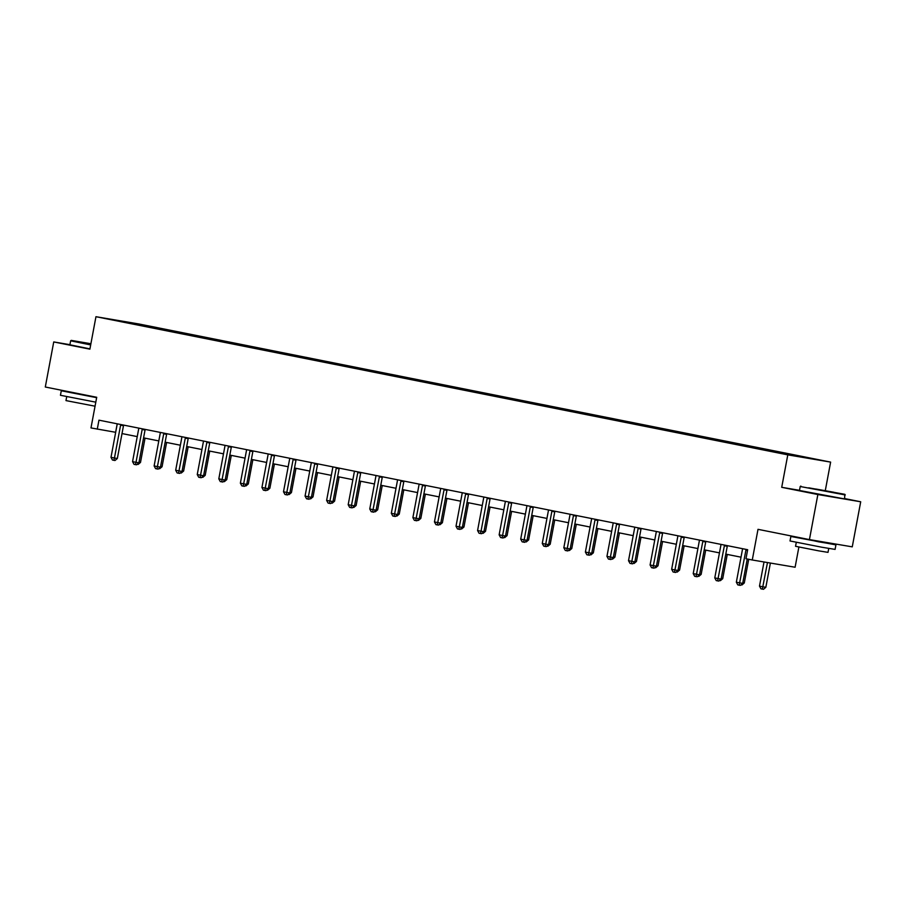 <?xml version="1.0" encoding="UTF-8"?>
<svg xmlns="http://www.w3.org/2000/svg" width="906" height="906" viewBox="0 0 906 906"><rect width="100%" height="100%" fill="white"/><g stroke="black" fill="none" stroke-linecap="round" stroke-linejoin="round"><path stroke-width="1.36" d="M799.5 490.316L781.719 487.315L817.858 494.529L860.7 501.777L852.263 546.85L809.432 539.602L758.005 529.331L752.274 559.987L795.106 567.235L798.877 547.065M817.858 494.529L809.432 539.602M69.921 344.676L53.737 341.936L45.3 387.009L96.716 397.281L90.985 427.926L115.674 432.298M830.621 462.105L138.788 323.952L95.957 316.704L787.79 454.857L830.621 462.105L825.343 490.339M860.7 501.777L844.607 498.56M155.866 328.3L160.192 328.482L160.045 329.252M131.812 323.487L156.308 327.825M162.695 329.773L163.216 329.206L167.1 329.863L160.192 328.482M163.216 329.206L181.755 332.785L181.608 333.555M184.258 334.076L184.779 333.51L188.663 334.167L181.755 332.785M184.779 333.51L203.318 337.089L203.171 337.859M205.821 338.391L206.341 337.813L210.226 338.47L203.318 337.089M206.341 337.813L224.881 341.403L224.733 342.162M227.383 342.695L227.916 342.128L231.789 342.785L224.881 341.403M227.916 342.128L246.443 345.707L246.296 346.477M248.946 346.998L249.478 346.432L253.352 347.089L246.443 345.707M249.478 346.432L268.006 350.01L267.859 350.781M270.509 351.302L271.041 350.735L274.914 351.392L268.006 350.01M271.041 350.735L289.569 354.314L289.422 355.084M292.072 355.616L292.604 355.039L296.477 355.696L289.569 354.314M292.604 355.039L311.132 358.629L310.985 359.388M313.635 359.92L314.167 359.354L318.04 359.999L311.132 358.629M314.167 359.354L332.695 362.932L332.547 363.702M335.197 364.223L335.73 363.657L339.603 364.314L332.695 362.932M335.73 363.657L354.257 367.236L354.121 368.006M356.76 368.527L357.292 367.961L361.166 368.617L354.257 367.236M357.292 367.961L375.82 371.539L375.684 372.309M378.323 372.83L378.855 372.264L382.74 372.921L375.82 371.539M378.855 372.264L397.383 375.854L397.247 376.613M399.886 377.145L400.418 376.568L404.303 377.224L397.383 375.854M400.418 376.568L418.946 380.158L418.81 380.916M421.46 381.449L421.981 380.882L425.865 381.539L418.946 380.158M421.981 380.882L440.52 384.461L440.373 385.231M443.023 385.752L443.544 385.186L447.428 385.843L440.52 384.461M443.544 385.186L462.083 388.765L461.935 389.535M464.585 390.056L465.106 389.489L468.991 390.146L462.083 388.765M465.106 389.489L483.645 393.068L483.498 393.838M486.148 394.37L486.669 393.793L490.554 394.45L483.645 393.068M486.669 393.793L505.208 397.383L505.061 398.142M507.711 398.674L508.243 398.108L512.116 398.765L505.208 397.383M508.243 398.108L526.771 401.686L526.624 402.457M529.274 402.977L529.806 402.411L533.679 403.068L526.771 401.686M529.806 402.411L548.334 405.99L548.187 406.76M550.837 407.281L551.369 406.715L555.242 407.372L548.334 405.99M551.369 406.715L569.897 410.293L569.749 411.064M572.399 411.596L572.932 411.018L576.805 411.675L569.897 410.293M572.932 411.018L591.459 414.608L591.312 415.367M593.962 415.899L594.495 415.333L598.368 415.99L591.459 414.608M594.495 415.333L613.022 418.912L612.875 419.682M615.525 420.203L616.057 419.637L619.931 420.293L613.022 418.912M616.057 419.637L634.585 423.215L634.449 423.985M637.088 424.506L637.62 423.94L641.493 424.597L634.585 423.215M637.62 423.94L656.148 427.519L656.012 428.289M658.651 428.821L659.183 428.244L663.067 428.9L656.148 427.519M659.183 428.244L677.711 431.834L677.575 432.592M680.213 433.125L680.746 432.547L684.63 433.204L677.711 431.834M680.746 432.547L699.273 436.137L699.138 436.907M701.788 437.428L702.309 436.862L706.193 437.519L699.273 436.137M702.309 436.862L720.848 440.441L720.7 441.211M723.35 441.732L723.871 441.165L727.756 441.822L720.848 440.441M723.871 441.165L742.41 444.744L742.263 445.514M744.913 446.035L745.434 445.469L749.319 446.126L742.41 444.744M745.434 445.469L763.973 449.048L763.826 449.818M766.476 450.35L766.997 449.772L770.881 450.429L763.973 449.048M766.997 449.772L785.536 453.362L785.411 454.008M788.129 454.552L792.444 454.744L785.536 453.362M788.571 454.087L813.033 458.968L794.743 455.877L766.397 450.327L285.084 354.223L134.133 324.076L113.544 319.841L131.846 322.944M752.274 559.987L745.978 558.73L747.665 549.716L98.958 420.169L97.27 429.184M781.719 487.315L787.79 454.857M53.737 341.936L89.887 349.161L95.957 316.704M122.004 433.566L137.236 436.601M143.578 437.87L158.799 440.916M165.141 442.173L180.362 445.22M186.704 446.488L201.925 449.523M208.267 450.792L223.499 453.827M229.83 455.095L245.062 458.142M251.392 459.399L266.624 462.445M272.955 463.713L288.187 466.749M294.518 468.017L309.75 471.052M316.081 472.32L331.313 475.367M337.644 476.624L352.876 479.67M359.206 480.927L374.438 483.974M380.769 485.242L396.001 488.277M402.332 489.546L417.564 492.581M423.906 493.849L439.127 496.896M445.469 498.153L460.69 501.199M467.032 502.468L482.252 505.503M488.594 506.771L503.827 509.806M510.157 511.075L525.389 514.121M531.72 515.378L546.952 518.425M553.283 519.693L568.515 522.728M574.846 523.996L590.078 527.032M596.408 528.3L611.641 531.346M617.971 532.603L633.203 535.65M639.534 536.907L654.766 539.953M661.097 541.222L676.329 544.257M682.66 545.525L697.892 548.56M704.234 549.829L719.455 552.875M725.797 554.132L741.017 557.179M117.168 424.019L115.628 432.287M742.501 548.696L742.501 548.685A1.835 1.404 -80.4 0 1 742.478 549.398L736.34 582.207L742.693 583.385L747.257 558.979M746.748 549.534L746.159 549.432A1.835 1.404 -80.4 0 0 745.932 550.089L739.183 585.185L737.801 584.902L736.34 582.207M742.693 583.385L740.349 585.378L739.183 585.185M764.018 561.969L759.488 586.125L762.954 586.816L765.842 587.303L770.383 563.045M765.842 587.303L763.498 589.296L762.342 589.093L767.484 562.558M762.342 589.093L760.961 588.821L759.488 586.125M808.718 487.813L844.845 494.314L808.718 487.813M845.287 494.948L800.213 486.511L799.466 490.486L844.539 498.923L844.845 494.314M815.785 489.002L833.848 492.252L815.785 489.002M825.717 542.694L835.932 544.891L835.094 549.398L822.059 547.269L790.021 540.973L790.859 536.465L801.187 538.107M835.932 544.891L790.859 536.465M828.741 548.447L828.005 552.366L818.628 550.837L795.547 546.295L796.283 542.377M825.774 542.366L825.66 542.977L818.571 541.811L801.221 537.96M90.894 343.736L71.28 340.384L90.781 344.371M90.679 344.914L70.634 340.826L69.898 344.801L89.932 348.878M90.804 344.201L82.276 342.445L90.872 343.895M95.809 402.173L60.442 395.276L61.291 390.769L71.619 392.423M96.648 397.666L61.291 390.769M95.051 406.194L65.979 400.599L66.716 396.681M96.115 397.156L71.642 392.275M720.938 544.393L720.938 544.381A1.835 1.404 -80.4 0 1 720.916 545.084L714.777 577.903L718.232 578.594L721.119 579.081L727.269 546.273A1.835 1.404 -80.4 0 1 727.461 545.684M724.607 545.106L724.596 545.129A1.835 1.404 -80.4 0 0 724.37 545.774L717.62 580.871L716.238 580.599L714.777 577.903M721.119 579.081L718.786 581.074L717.62 580.871M699.375 540.089L699.375 540.067A1.835 1.404 -80.4 0 1 699.353 540.78L693.215 573.6L696.669 574.279L699.557 574.778L705.706 541.958A1.835 1.404 -80.4 0 1 705.899 541.369M703.622 540.916L703.033 540.814A1.835 1.404 -80.4 0 0 702.807 541.471L696.057 576.567L694.676 576.295L693.215 573.6M699.557 574.778L697.212 576.76L696.057 576.567M742.807 582.751L744.279 583L748.718 559.274M744.279 583L741.935 584.982L740.995 584.823M721.244 578.447L722.716 578.696L727.258 554.427M722.716 578.696L720.372 580.678L719.432 580.52M677.813 535.786L677.813 535.763A1.835 1.404 -80.4 0 1 677.79 536.477L671.652 569.285L675.106 569.976L677.994 570.463L684.143 537.654A1.835 1.404 -80.4 0 1 684.336 537.065M682.059 536.612L681.471 536.511A1.835 1.404 -80.4 0 0 681.244 537.167L674.494 572.264L673.113 571.98L671.652 569.285M677.994 570.463L675.65 572.456L674.494 572.264M699.681 574.132L701.153 574.381L705.695 550.123M701.153 574.381L698.809 576.375L697.869 576.216M656.25 531.482L656.25 531.46A1.835 1.404 -80.4 0 1 656.227 532.173L650.089 564.982L653.543 565.672L656.431 566.159L662.569 533.351A1.835 1.404 -80.4 0 1 662.773 532.762M660.497 532.309L659.908 532.207A1.835 1.404 -80.4 0 0 659.681 532.864L652.932 567.96L651.55 567.677L650.089 564.982M656.431 566.159L654.087 568.153L652.932 567.96M678.118 569.829L679.591 570.078L684.132 545.82M679.591 570.078L677.246 572.071L676.295 571.913M634.687 527.167L634.687 527.156A1.835 1.404 -80.4 0 1 634.664 527.858L628.515 560.678L631.98 561.369L634.868 561.856L641.006 529.047A1.835 1.404 -80.4 0 1 641.199 528.458M638.356 527.881L638.345 527.904A1.835 1.404 -80.4 0 0 638.118 528.549L631.369 563.645L629.987 563.373L628.515 560.678M634.868 561.856L632.524 563.849L631.369 563.645M656.556 565.525L658.028 565.774L662.569 541.516M658.028 565.774L655.684 567.768L654.732 567.598M616.782 523.577L616.782 523.6A1.835 1.404 -80.4 0 0 616.556 524.246L610.406 557.065L606.952 556.375L613.102 523.555A1.835 1.404 -80.4 0 0 613.124 522.864L613.124 522.841M619.636 524.144A1.835 1.404 -80.4 0 0 619.444 524.733L613.305 557.552L610.406 557.065L609.806 559.342L608.424 559.07L606.952 556.375M613.305 557.552L610.961 559.534L609.806 559.342M634.993 561.222L636.465 561.471L641.006 537.201M636.465 561.471L634.121 563.453L633.169 563.294M595.219 519.274L595.219 519.285A1.835 1.404 -80.4 0 0 594.993 519.942L588.843 552.751L585.389 552.06L591.539 519.251A1.835 1.404 -80.4 0 0 591.561 518.56L591.561 518.538M598.073 519.84A1.835 1.404 -80.4 0 0 597.881 520.429L591.743 553.249L588.843 552.751L588.243 555.038L586.862 554.766L585.389 552.06M591.743 553.249L589.398 555.231L588.243 555.038M613.43 556.907L614.902 557.156L619.444 532.898M614.902 557.156L612.558 559.149L611.607 558.991M573.657 514.97L573.657 514.982A1.835 1.404 -80.4 0 0 573.43 515.639L567.281 548.447L563.826 547.756L569.965 514.948A1.835 1.404 -80.4 0 0 569.999 514.257L569.999 514.234M576.51 515.537A1.835 1.404 -80.4 0 0 576.318 516.126L570.18 548.934L567.281 548.447L566.68 550.735L565.299 550.452L563.826 547.756M570.18 548.934L567.836 550.927L566.68 550.735M591.867 552.603L593.339 552.853L597.869 528.594M593.339 552.853L590.995 554.846L590.044 554.687M552.094 510.656L552.082 510.678A1.835 1.404 -80.4 0 0 551.856 511.324L545.718 544.144L542.264 543.453L548.402 510.644A1.835 1.404 -80.4 0 0 548.436 509.942L548.424 509.931M554.948 511.233A1.835 1.404 -80.4 0 0 554.755 511.822L548.617 544.631L545.718 544.144L545.118 546.42L543.736 546.148L542.264 543.453M548.617 544.631L546.273 546.624L545.118 546.42M570.293 548.3L571.765 548.549L576.307 524.291M571.765 548.549L569.421 550.542L568.481 550.384M530.531 506.352L530.52 506.375A1.835 1.404 -80.4 0 0 530.293 507.02L524.155 539.84L520.701 539.149L526.839 506.329A1.835 1.404 -80.4 0 0 526.873 505.639L526.862 505.616M533.385 506.918A1.835 1.404 -80.4 0 0 533.192 507.507L527.054 540.327L524.155 539.84L523.555 542.116L522.173 541.845L520.701 539.149M527.054 540.327L524.71 542.32L523.555 542.116M548.73 543.996L550.202 544.246L554.744 519.976M550.202 544.246L547.858 546.227L546.918 546.069M509.546 502.162L508.957 502.06A1.835 1.404 -80.4 0 0 508.73 502.717L502.592 535.525L499.138 534.834L505.276 502.026A1.835 1.404 -80.4 0 0 505.299 501.335L505.299 501.312M511.822 502.615A1.835 1.404 -80.4 0 0 511.63 503.204L505.491 536.024L502.592 535.525L501.992 537.813L500.599 537.541L499.138 534.834M505.491 536.024L503.147 538.005L501.992 537.813M527.167 539.682L528.64 539.931L533.181 515.673M528.64 539.931L526.295 541.924L525.355 541.765M487.405 497.745L487.394 497.756A1.835 1.404 -80.4 0 0 487.168 498.413L481.029 531.222L477.575 530.531L483.713 497.722A1.835 1.404 -80.4 0 0 483.736 497.032L483.736 497.009M490.259 498.311A1.835 1.404 -80.4 0 0 490.067 498.9L483.929 531.709L481.029 531.222L480.418 533.509L479.036 533.226L477.575 530.531M483.929 531.709L481.584 533.702L480.418 533.509M505.605 535.378L507.077 535.627L511.618 511.369M507.077 535.627L504.733 537.62L503.793 537.462M462.173 492.717L462.173 492.705A1.835 1.404 -80.4 0 1 462.151 493.419L456.012 526.227L459.467 526.918L462.366 527.405L468.504 494.597A1.835 1.404 -80.4 0 1 468.696 494.008M466.42 493.555L465.831 493.453A1.835 1.404 -80.4 0 0 465.605 494.11L458.855 529.206L457.473 528.923L456.012 526.227M462.366 527.405L460.022 529.398L458.855 529.206M484.042 531.075L485.514 531.324L490.055 507.066M485.514 531.324L483.17 533.317L482.23 533.158M440.61 488.413L440.61 488.402A1.835 1.404 -80.4 0 1 440.588 489.104L434.45 521.924L437.904 522.615L440.792 523.102L446.941 490.293A1.835 1.404 -80.4 0 1 447.134 489.704M444.857 489.24L444.268 489.149A1.835 1.404 -80.4 0 0 444.042 489.795L437.292 524.891L435.911 524.619L434.45 521.924M440.792 523.102L438.459 525.095L437.292 524.891M462.479 526.771L463.951 527.02L468.493 502.751M463.951 527.02L461.607 529.002L460.667 528.844M419.048 484.11L419.048 484.087A1.835 1.404 -80.4 0 1 419.025 484.801L412.887 517.62L416.341 518.3L419.229 518.798L425.378 485.978A1.835 1.404 -80.4 0 1 425.571 485.39M423.295 484.937L422.706 484.835A1.835 1.404 -80.4 0 0 422.479 485.491L415.729 520.588L414.348 520.316L412.887 517.62M419.229 518.798L416.885 520.78L415.729 520.588M440.916 522.468L442.388 522.717L446.93 498.447M442.388 522.717L440.044 524.699L439.104 524.54M397.485 479.806L397.485 479.784A1.835 1.404 -80.4 0 1 397.462 480.497L391.324 513.306L394.778 513.996L397.666 514.483L403.816 481.675A1.835 1.404 -80.4 0 1 404.008 481.086M401.732 480.633L401.143 480.531A1.835 1.404 -80.4 0 0 400.916 481.188L394.167 516.284L392.785 516.001L391.324 513.306M397.666 514.483L395.322 516.477L394.167 516.284M419.353 518.153L420.826 518.402L425.367 494.144M420.826 518.402L418.481 520.395L417.541 520.237M375.922 475.503L375.922 475.48A1.835 1.404 -80.4 0 1 375.899 476.194L369.761 509.002L373.215 509.693L376.103 510.18L382.241 477.371A1.835 1.404 -80.4 0 1 382.445 476.783M379.591 476.216L379.58 476.228A1.835 1.404 -80.4 0 0 379.354 476.884L372.604 511.981L371.222 511.697L369.761 509.002M376.103 510.18L373.759 512.173L372.604 511.981M397.791 513.849L399.263 514.098L403.804 489.84M399.263 514.098L396.919 516.092L395.967 515.933M354.359 471.188L354.359 471.177A1.835 1.404 -80.4 0 1 354.337 471.879L348.187 504.699L351.653 505.389L354.54 505.876L360.679 473.068A1.835 1.404 -80.4 0 1 360.871 472.479M358.606 472.026L358.017 471.924A1.835 1.404 -80.4 0 0 357.791 472.57L351.041 507.666L349.659 507.394L348.187 504.699M354.54 505.876L352.196 507.87L351.041 507.666M376.228 509.546L377.7 509.795L382.241 485.537M377.7 509.795L375.356 511.788L374.405 511.618M332.796 466.884L332.796 466.862A1.835 1.404 -80.4 0 1 332.774 467.575L326.624 500.395L330.078 501.086L332.978 501.573L339.116 468.753A1.835 1.404 -80.4 0 1 339.308 468.164M337.043 467.711L336.454 467.609A1.835 1.404 -80.4 0 0 336.228 468.266L329.478 503.362L328.097 503.09L326.624 500.395M332.978 501.573L330.633 503.555L329.478 503.362M354.665 505.242L356.137 505.491L360.679 481.222M356.137 505.491L353.793 507.473L352.842 507.315M311.234 462.581L311.234 462.558A1.835 1.404 -80.4 0 1 311.211 463.272L305.062 496.08L308.516 496.771L311.415 497.269L317.553 464.45A1.835 1.404 -80.4 0 1 317.746 463.861M315.481 463.408L314.892 463.306A1.835 1.404 -80.4 0 0 314.665 463.963L307.915 499.059L306.534 498.787L305.062 496.08M311.415 497.269L309.071 499.251L307.915 499.059M333.102 500.927L334.574 501.177L339.116 476.918M334.574 501.177L332.23 503.17L331.279 503.011M289.671 458.277L289.671 458.255A1.835 1.404 -80.4 0 1 289.637 458.968L283.499 491.777L286.953 492.468L289.852 492.955L295.99 460.146A1.835 1.404 -80.4 0 1 296.183 459.557M293.918 459.104L293.329 459.002A1.835 1.404 -80.4 0 0 293.102 459.659L286.353 494.755L284.971 494.472L283.499 491.777M289.852 492.955L287.508 494.948L286.353 494.755M311.539 496.624L313.012 496.873L317.542 472.615M313.012 496.873L310.667 498.866L309.716 498.708M268.108 453.963L268.097 453.951A1.835 1.404 -80.4 0 1 268.074 454.665L261.936 487.473L265.39 488.164L268.289 488.651L274.427 455.843A1.835 1.404 -80.4 0 1 274.62 455.254M272.355 454.801L271.755 454.699A1.835 1.404 -80.4 0 0 271.528 455.344L264.79 490.44L263.408 490.169L261.936 487.473M268.289 488.651L265.945 490.644L264.79 490.44M289.965 492.32L291.438 492.57L295.979 468.311M291.438 492.57L289.105 494.563L288.153 494.404M246.545 449.659L246.534 449.636A1.835 1.404 -80.4 0 1 246.511 450.35L240.373 483.17L243.827 483.861L246.726 484.348L252.865 451.528A1.835 1.404 -80.4 0 1 253.057 450.939M250.203 450.373L250.192 450.395A1.835 1.404 -80.4 0 0 249.965 451.041L243.227 486.137L241.845 485.865L240.373 483.17M246.726 484.348L244.382 486.341L243.227 486.137M268.403 488.017L269.875 488.266L274.416 463.997M269.875 488.266L267.53 490.248L266.591 490.089M224.971 445.356L224.971 445.333A1.835 1.404 -80.4 0 1 224.948 446.046L218.81 478.855L222.264 479.546L225.164 480.044L231.302 447.224A1.835 1.404 -80.4 0 1 231.494 446.635M229.218 446.182L228.629 446.08A1.835 1.404 -80.4 0 0 228.403 446.737L221.664 481.833L220.271 481.562L218.81 478.855M225.164 480.044L222.819 482.026L221.664 481.833M246.84 483.702L248.312 483.951L252.853 459.693M248.312 483.951L245.968 485.944L245.028 485.786M203.408 441.052L203.408 441.029A1.835 1.404 -80.4 0 1 203.386 441.743L197.248 474.551L200.702 475.242L203.601 475.729L209.739 442.921A1.835 1.404 -80.4 0 1 209.932 442.332M207.655 441.879L207.066 441.777A1.835 1.404 -80.4 0 0 206.84 442.434L200.09 477.53L198.708 477.247L197.248 474.551M203.601 475.729L201.257 477.722L200.09 477.53M225.277 479.399L226.749 479.648L231.29 455.39M226.749 479.648L224.405 481.641L223.465 481.482M181.846 436.737L181.846 436.726A1.835 1.404 -80.4 0 1 181.823 437.439L175.685 470.248L179.139 470.939L182.038 471.426L188.176 438.617A1.835 1.404 -80.4 0 1 188.369 438.028M185.515 437.451L185.504 437.473A1.835 1.404 -80.4 0 0 185.277 438.13L178.527 473.226L177.146 472.943L175.685 470.248M182.038 471.426L179.694 473.419L178.527 473.226M203.714 475.095L205.186 475.344L209.728 451.086M205.186 475.344L202.842 477.337L201.902 477.179M160.283 432.434L160.283 432.422A1.835 1.404 -80.4 0 1 160.26 433.125L154.122 465.944L157.576 466.635L160.464 467.122L166.613 434.314A1.835 1.404 -80.4 0 1 166.806 433.725M163.952 433.147L163.941 433.17A1.835 1.404 -80.4 0 0 163.714 433.815L156.965 468.912L155.583 468.64L154.122 465.944M160.464 467.122L158.131 469.115L156.965 468.912M182.151 470.792L183.624 471.041L188.165 446.771M183.624 471.041L181.279 473.023L180.339 472.864M142.389 428.844L142.378 428.855A1.835 1.404 -80.4 0 0 142.151 429.512L136.013 462.32L132.559 461.641L138.697 428.821A1.835 1.404 -80.4 0 0 138.72 428.13L138.72 428.108M145.243 429.41A1.835 1.404 -80.4 0 0 145.051 429.999L138.901 462.819L136.013 462.32L135.402 464.608L134.02 464.336L132.559 461.641M138.901 462.819L136.557 464.801L135.402 464.608M160.589 466.488L162.061 466.737L166.602 442.468M162.061 466.737L159.716 468.719L158.776 468.561M120.826 424.54L120.815 424.552A1.835 1.404 -80.4 0 0 120.589 425.208L114.45 458.017L110.996 457.326L117.134 424.518A1.835 1.404 -80.4 0 0 117.157 423.827L117.157 423.804M123.68 425.107A1.835 1.404 -80.4 0 0 123.488 425.695L117.338 458.504L114.45 458.017L113.839 460.305L112.457 460.022L110.996 457.326M117.338 458.504L114.994 460.497L113.839 460.305M139.026 462.173L140.498 462.422L145.039 438.164M140.498 462.422L138.154 464.416L137.214 464.257M745.932 550.089L747.552 550.361M724.596 545.129L725.185 545.219M724.37 545.774L727.269 546.273M702.807 541.471L705.706 541.958M681.244 537.167L684.143 537.654M659.681 532.864L662.569 533.351M638.345 527.904L638.934 528.005M638.118 528.549L641.006 529.047M616.782 523.6L617.371 523.691M616.556 524.246L619.444 524.733M595.219 519.285L595.808 519.387M594.993 519.942L597.881 520.429M573.657 514.982L574.245 515.084M573.43 515.639L576.318 516.126M552.082 510.678L552.683 510.78M551.856 511.324L554.755 511.822M530.52 506.375L531.12 506.465M530.293 507.02L533.192 507.507M508.73 502.717L511.63 503.204M487.394 497.756L487.983 497.858M487.168 498.413L490.067 498.9M465.605 494.11L468.504 494.597M444.042 489.795L446.941 490.293M422.479 485.491L425.378 485.978M400.916 481.188L403.816 481.675M379.58 476.228L380.169 476.33M379.354 476.884L382.241 477.371M357.791 472.57L360.679 473.068M336.228 468.266L339.116 468.753M314.665 463.963L317.553 464.45M293.102 459.659L295.99 460.146M271.528 455.344L274.427 455.843M250.192 450.395L250.792 450.486M249.965 451.041L252.865 451.528M228.403 446.737L231.302 447.224M206.84 442.434L209.739 442.921M185.504 437.473L186.092 437.575M185.277 438.13L188.176 438.617M163.941 433.17L164.53 433.261M163.714 433.815L166.613 434.314M142.378 428.855L142.967 428.957M142.151 429.512L145.051 429.999M120.815 424.552L121.404 424.654M120.589 425.208L123.488 425.695M800.847 486.08L800.213 486.511M71.28 340.384L70.634 340.826"/></g></svg>
